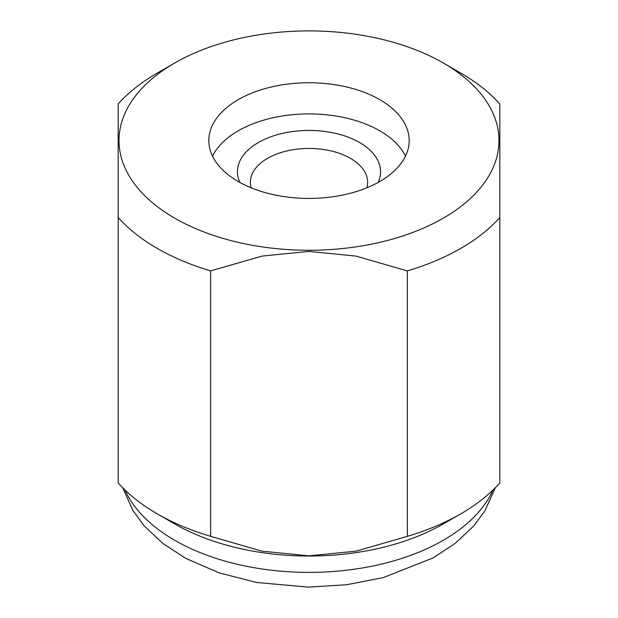 <?xml version="1.0" encoding="UTF-8"?>
<svg xmlns="http://www.w3.org/2000/svg" width="618" height="618" viewBox="0 0 618 618"><rect width="100%" height="100%" fill="white"/><g stroke="black" fill="none" stroke-linecap="round" stroke-linejoin="round"><path stroke-width="0.93" d="M309 82.75A100.178 57.837 0 0 0 208.822 140.58A100.178 57.837 0 0 0 309 198.417A100.178 57.837 0 0 0 409.178 140.58A100.178 57.837 0 0 0 309 82.75M405.478 156.161A100.178 57.837 0 0 0 309 113.905A100.178 57.837 0 0 0 212.522 156.161M174.662 63.028L157.204 73.102A214.662 123.932 0 0 0 118.185 103.963L118.185 482.959A214.662 123.932 0 0 0 157.204 513.821L174.662 523.894A189.981 109.68 0 0 0 309 556.022A189.981 109.68 0 0 0 443.338 523.894L460.796 513.821A214.662 123.932 0 0 0 499.815 482.959L499.815 103.963A214.662 123.932 0 0 0 460.796 73.102L443.338 63.028A189.981 109.68 0 0 0 309 30.9A189.981 109.68 0 0 0 174.662 63.028A189.981 109.68 0 0 0 133.48 182.557A189.981 109.68 0 0 0 309 250.267A189.981 109.68 0 0 0 484.52 182.557A189.981 109.68 0 0 0 443.338 63.028M407.347 270.908L407.347 536.347L355.968 551.171L309 555.821L262.032 551.171L210.653 536.347L210.653 270.908L262.032 256.084L309 251.433L355.968 256.084L407.347 270.908A214.662 123.932 0 0 0 499.815 217.521M407.347 536.347A214.662 123.932 0 0 0 460.796 513.821M157.204 513.821A214.662 123.932 0 0 0 210.653 536.347M118.185 217.521A214.662 123.932 0 0 0 210.653 270.908M239.892 182.457A71.557 41.313 180 0 1 273.21 135.968A71.557 41.313 180 0 1 359.599 142.534A71.557 41.313 180 0 1 378.108 182.457M251.14 187.795A58.64 33.859 180 0 1 250.36 182.287A58.64 33.859 180 0 1 286.559 151.008A58.64 33.859 180 0 1 350.468 158.347A58.64 33.859 180 0 1 367.64 182.287A58.64 33.859 180 0 1 366.86 187.795M125.014 490.035A189.981 109.68 0 0 0 309 572.384A189.981 109.68 0 0 0 492.986 490.035M122.696 487.749L132.94 510.615L143.986 525.655L162.789 543.384L185.539 558.255L219.096 572.871L256.609 582.48L308.312 587.1L346.459 584.767L383.083 577.652L432.955 557.984L455.219 543.376L473.689 526.026L484.898 510.877L495.304 487.749"/></g></svg>

